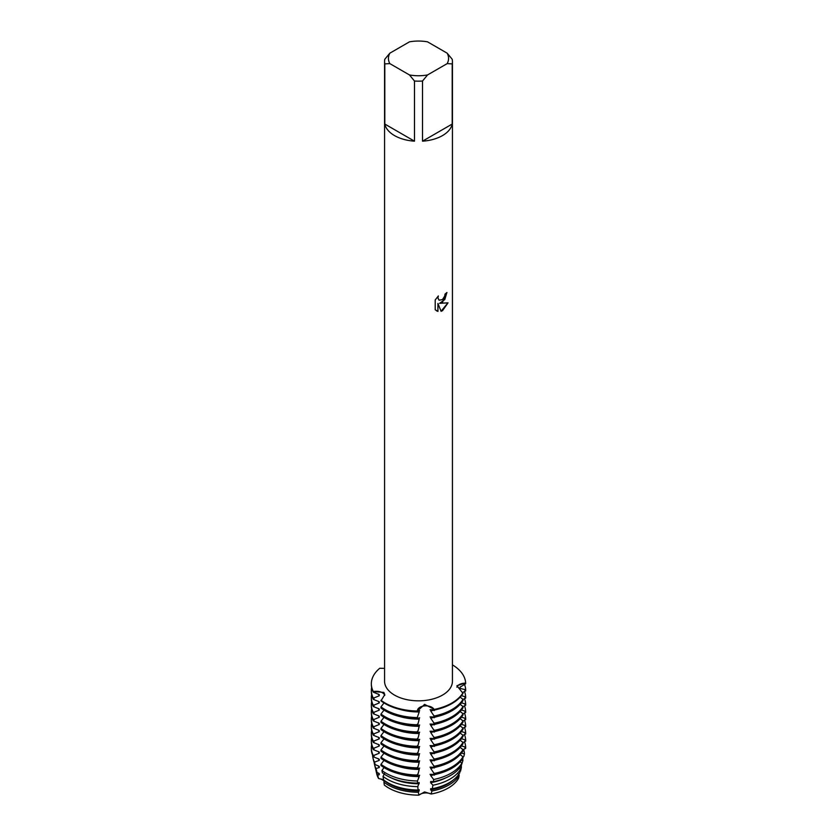 <?xml version="1.0" encoding="UTF-8"?>
<svg xmlns="http://www.w3.org/2000/svg" width="837" height="837" viewBox="0 0 837 837"><rect width="100%" height="100%" fill="white"/><g stroke="black" fill="none" stroke-linecap="round" stroke-linejoin="round"><path stroke-width="1.26" d="M384.225 781.434A8.443 4.876 0 0 0 378.586 778.536L377.696 775.093L379.245 774.748L379.245 773.555L377.027 772.446L376.054 768.512L379.245 767.571L379.245 766.368L375.081 764.516L374.505 762.109L379.245 760.383L379.245 759.19L373.344 756.826L373.344 755.633L379.245 753.206L379.245 752.013L373.344 749.649L373.344 748.456L379.245 746.029L379.245 744.825L373.344 742.471L373.344 741.268L379.245 738.851L379.245 737.648L373.344 735.284L373.344 734.091L379.245 731.664L379.245 730.471L373.344 728.106L373.344 726.914L379.245 724.486L379.245 723.294L373.344 720.929L373.344 719.726L379.245 717.309L379.245 716.106L373.344 713.752L373.344 712.549L379.245 710.132L379.245 708.929L373.344 706.564L373.344 705.371L379.245 702.944L379.245 701.751L373.344 699.387L373.344 698.194L379.245 695.767L379.245 694.574L373.344 692.209L373.972 691.498A8.443 4.876 180 0 1 384.748 695.442A8.443 4.876 0 0 0 383.911 693.957A8.443 4.876 0 0 0 373.972 691.498L373.344 691.613A47.154 27.223 180 0 1 379.747 668.271L384.57 668.376M371.356 684.08A47.154 27.223 0 0 0 371.346 684.373L371.346 683.777A47.154 27.223 180 0 0 373.344 691.613L383.859 692.387L384.779 694.564L380.981 700.872A47.154 27.223 0 0 0 385.156 703.624A47.154 27.223 0 0 0 417.443 711.596L417.443 711A47.154 27.223 180 0 1 380.981 700.276A47.154 27.223 180 0 0 417.443 711L424.589 704.377L433.859 709.117A8.443 4.876 0 0 0 424.579 705.915A8.443 4.876 0 0 0 417.464 710.623L417.464 710.623A8.443 4.876 180 0 1 424.579 705.915A8.443 4.876 180 0 1 433.859 709.117L434.079 710.079A47.154 27.223 0 0 0 451.854 703.624A47.154 27.223 0 0 0 463.018 693.371L456.918 685.712L464.995 683.18A8.443 4.876 0 0 0 456.876 687.187A8.443 4.876 180 0 1 464.995 683.18L465.654 683.766L460.026 687.187L460.026 688.38L465.654 689.751L465.654 690.943L462.484 692.555M377.696 775.093A42.865 24.744 180 0 1 376.043 770.887L376.817 774.162A42.08 24.294 180 0 0 378.586 778.536L383.534 779.582L378.586 778.536A42.08 24.294 180 0 1 376.524 772.53M384.277 784.98L384.277 784.98A42.08 24.294 180 0 0 418.824 795.15L424.579 791.917L431.201 794.02A8.443 4.876 0 0 0 418.824 795.15L418.374 792.262A42.865 24.744 180 0 1 388.19 785.012A42.865 24.744 180 0 1 383.911 782.124L384.277 784.991A42.08 24.294 180 0 0 418.824 795.15L424.579 791.917L431.201 794.02A42.08 24.294 180 0 0 448.255 788.035A42.08 24.294 180 0 1 431.201 794.02L431.882 791.028A42.865 24.744 180 0 0 448.82 785.012A42.865 24.744 180 0 0 459.231 775.24L458.216 773.963M442.501 302.22L439.592 303.329L448.046 302.837L442.501 310.705L441.068 311.301L437.939 303.423L437.939 311.395L435.209 309.795L435.209 299.96L438.358 295.942L437.929 297.899L439.09 300.221L442.501 299.573L444.719 296.057L445.043 294.017A33.93 19.596 0 0 0 446.948 292.49L442.501 302.22M442.501 135.584A33.93 19.596 180 0 1 422.518 141.181L422.518 81.022A33.93 19.596 180 0 1 414.493 81.022L414.493 141.181A33.93 19.596 180 0 1 384.811 124.043L384.811 63.884A33.93 19.596 180 0 1 384.57 61.561A33.93 19.596 180 0 1 384.811 59.249L389.843 53.181L409.46 41.85A30.059 17.357 180 0 1 427.55 41.85L447.167 53.181A30.059 17.357 180 0 1 447.167 63.622L452.2 63.884L452.2 124.043A33.93 19.596 180 0 1 442.501 135.584M447.167 53.181L452.2 59.249A33.93 19.596 180 0 1 452.44 61.561L452.44 681.245A33.93 19.596 180 0 1 442.501 695.097A33.93 19.596 180 0 1 405.516 699.345A33.93 19.596 180 0 1 384.57 681.245L384.57 61.561M451.854 703.028A47.154 27.223 180 0 1 434.079 709.473A47.154 27.223 180 0 0 451.854 703.028A47.154 27.223 180 0 0 463.018 692.774A47.154 27.223 180 0 1 451.854 703.028M446.874 292.552L444.803 299.562L439.592 303.329M439.059 300.201L437.856 297.857L438.211 296.089M436.464 310.799L437.866 311.354L437.939 303.423M441.047 311.249L447.952 302.858M460.026 767.362L461.375 767.435L460.58 771.044A8.443 4.876 0 0 0 460.088 771.243M452.44 664.871A47.154 27.223 180 0 1 465.654 683.17A47.154 27.223 180 0 0 452.44 664.871M458.624 778.19A42.08 24.294 180 0 1 448.255 788.035A42.08 24.294 180 0 0 458.624 778.19L459.231 775.24M384.811 63.884L389.843 63.622A30.059 17.357 180 0 1 389.843 53.181M389.843 63.622L409.46 74.943L414.493 81.022M422.518 81.022L427.55 74.943A30.059 17.357 180 0 1 409.46 74.943M427.55 74.943L447.167 63.622M452.44 61.561A33.93 19.596 180 0 1 452.2 63.884M414.493 141.181L384.811 124.043M452.2 124.043L422.518 141.181M417.464 724.099L417.443 725.951L419.222 719.119A41.526 23.97 180 0 1 399.772 716.545M419.222 719.119L419.222 717.926M417.443 724.758A47.154 27.223 180 0 1 385.156 716.796A47.154 27.223 180 0 1 380.981 714.034L380.981 715.227A47.154 27.223 0 0 0 385.156 717.989A47.154 27.223 0 0 0 417.443 725.951M419.682 725.009C417.381 725.438 416.868 725.899 418.155 726.401M417.464 731.276L417.443 733.139L419.222 726.296A41.526 23.97 180 0 1 399.772 723.723M419.222 726.296L419.222 725.104M417.443 731.936A47.154 27.223 180 0 1 385.156 723.974A47.154 27.223 180 0 1 380.981 721.212L380.981 722.415A47.154 27.223 0 0 0 385.156 725.166A47.154 27.223 0 0 0 417.443 733.139M419.682 732.197C417.381 732.626 416.868 733.086 418.155 733.578M417.464 738.464L417.443 740.316L419.222 733.474A41.526 23.97 180 0 1 399.772 730.9M419.222 733.474L419.222 732.281M417.443 739.123A47.154 27.223 180 0 1 385.156 731.151A47.154 27.223 180 0 1 380.981 728.389L380.981 729.592A47.154 27.223 0 0 0 385.156 732.344A47.154 27.223 0 0 0 417.443 740.316M419.682 739.374C417.381 739.803 416.868 740.264 418.155 740.755M417.464 745.641L417.443 747.493L419.222 740.661A41.526 23.97 180 0 1 399.772 738.088M419.222 740.661L419.222 739.458M417.443 746.301A47.154 27.223 180 0 1 385.156 738.328A47.154 27.223 180 0 1 380.981 735.577L380.981 736.769A47.154 27.223 0 0 0 385.156 739.531A47.154 27.223 0 0 0 417.443 747.493M419.682 746.552C417.381 746.981 416.868 747.441 418.155 747.943M417.464 752.819L417.443 754.671L419.222 747.839A41.526 23.97 180 0 1 399.772 745.265M419.222 747.839L419.222 746.646M417.443 753.478A47.154 27.223 180 0 1 385.156 745.516A47.154 27.223 180 0 1 380.981 742.754L380.981 743.947A47.154 27.223 0 0 0 385.156 746.709A47.154 27.223 0 0 0 417.443 754.671M419.682 753.729C417.381 754.158 416.868 754.618 418.155 755.12M417.464 759.996L417.443 761.858L419.222 755.016A41.526 23.97 180 0 1 399.772 752.442M419.222 755.016L419.222 753.823M417.443 760.655A47.154 27.223 180 0 1 385.156 752.693A47.154 27.223 180 0 1 380.981 749.931L380.981 751.134A47.154 27.223 0 0 0 385.156 753.886A47.154 27.223 0 0 0 417.443 761.858M419.682 760.917C417.381 761.346 416.868 761.806 418.155 762.298M417.464 767.184L417.443 769.036L419.222 762.193A41.526 23.97 180 0 1 399.772 759.619M419.222 762.193L419.222 761M417.443 767.843A47.154 27.223 180 0 1 385.156 759.87A47.154 27.223 180 0 1 380.981 757.119L380.981 758.312A47.154 27.223 0 0 0 385.156 761.063A47.154 27.223 0 0 0 417.443 769.036M419.682 768.094C417.381 768.523 416.868 768.983 418.155 769.475M417.464 774.361L417.443 776.213L419.222 769.381A41.526 23.97 180 0 1 399.772 766.807M419.222 769.381L419.222 768.178M417.443 775.02A47.154 27.223 180 0 1 385.156 767.048A47.154 27.223 180 0 1 380.981 764.296L380.981 765.489A47.154 27.223 0 0 0 385.156 768.251A47.154 27.223 0 0 0 417.443 776.213M419.682 775.271C417.381 775.7 416.868 776.161 418.155 776.663M418.374 792.262L419.222 789.72L418.092 790.023L417.778 786.623L419.222 782.543L417.569 783.118L417.496 780.984L419.222 776.558A41.526 23.97 180 0 1 399.772 773.984M419.222 776.558L419.222 775.365M417.496 780.984A45.941 26.522 180 0 1 386.014 773.221A45.941 26.522 180 0 1 381.944 770.521L382.373 772.771A45.365 26.188 0 0 0 386.432 775.46A45.365 26.188 0 0 0 417.569 783.118M419.222 783.735A41.526 23.97 180 0 1 391.559 778.012M417.778 786.623A44.403 25.633 180 0 1 387.102 779.121A44.403 25.633 180 0 1 383.022 776.401L383.576 779.864A43.482 25.1 0 0 0 387.761 782.668A43.482 25.1 0 0 0 418.092 790.023M419.222 790.913A41.526 23.97 180 0 1 389.142 783.903A41.526 23.97 180 0 1 384.497 780.701L383.911 782.124M461.438 753.091L464.441 753.875L463.855 756.397L463.018 756.857M463.593 749.356A45.941 26.522 180 0 1 464.441 753.875M461.878 763.218A45.941 26.522 180 0 1 450.997 773.221A45.941 26.522 180 0 1 433.66 779.509L433.42 781.674A45.365 26.188 0 0 0 450.578 775.46A45.365 26.188 0 0 0 461.344 765.552L461.878 763.218L460.13 761.796M461.438 745.903L465.654 747.19L465.654 748.383L463.018 749.68M463.018 756.794A47.154 27.223 180 0 1 451.854 767.048A47.154 27.223 180 0 1 434.079 773.503L434.079 774.696A47.154 27.223 0 0 0 451.854 768.251A47.154 27.223 0 0 0 463.018 757.987L463.018 756.794L460.13 754.608M461.438 760.268L462.903 760.571L461.459 765.039M462.704 758.5A44.403 25.633 180 0 1 462.903 760.571M460.507 769.318A44.403 25.633 180 0 1 449.908 779.121A44.403 25.633 180 0 1 432.917 785.242L432.331 788.716A43.482 25.1 0 0 0 449.249 782.668A43.482 25.1 0 0 0 459.722 772.907L460.507 769.318L459.419 768.261M464.472 741.728A47.154 27.223 180 0 1 465.654 747.19M461.26 765.698A42.865 24.744 180 0 1 461.375 767.435M461.438 738.726L465.654 740.013L465.654 741.205L463.018 742.503M463.018 749.617A47.154 27.223 180 0 1 451.854 759.87A47.154 27.223 180 0 1 434.079 766.315L434.079 767.519A47.154 27.223 0 0 0 451.854 761.063A47.154 27.223 0 0 0 463.018 750.81L463.018 749.617L460.13 747.431M464.472 734.551A47.154 27.223 180 0 1 465.654 740.013M461.438 731.548L465.654 732.825L465.654 734.028L463.018 735.315M463.018 742.429A47.154 27.223 180 0 1 451.854 752.693A47.154 27.223 180 0 1 434.079 759.138L434.079 760.331A47.154 27.223 0 0 0 451.854 753.886A47.154 27.223 0 0 0 463.018 743.633L463.018 742.429L460.13 740.253M464.472 727.374A47.154 27.223 180 0 1 465.654 732.825M461.438 724.371L465.654 725.648L465.654 726.84L463.018 728.138M463.018 735.252A47.154 27.223 180 0 1 451.854 745.516A47.154 27.223 180 0 1 434.079 751.961L434.079 753.154A47.154 27.223 0 0 0 451.854 746.709A47.154 27.223 0 0 0 463.018 736.445L463.018 735.252L460.13 733.076M464.472 720.186A47.154 27.223 180 0 1 465.654 725.648M461.438 717.183L465.654 718.47L465.654 719.663L463.018 720.96M463.018 728.075A47.154 27.223 180 0 1 451.854 738.328A47.154 27.223 180 0 1 434.079 744.784L434.079 745.976A47.154 27.223 0 0 0 451.854 739.531A47.154 27.223 0 0 0 463.018 729.268L463.018 728.075L460.13 725.888M464.472 713.009A47.154 27.223 180 0 1 465.654 718.47M461.438 710.006L465.654 711.293L465.654 712.486L463.018 713.783M463.018 720.898A47.154 27.223 180 0 1 451.854 731.151A47.154 27.223 180 0 1 434.079 737.596L434.079 738.799A47.154 27.223 0 0 0 451.854 732.344A47.154 27.223 0 0 0 463.018 722.09L463.018 720.898L460.13 718.711M464.472 705.832A47.154 27.223 180 0 1 465.654 711.293M461.438 702.829L465.654 704.105L465.654 705.309L463.018 706.595M463.018 713.71A47.154 27.223 180 0 1 451.854 723.974A47.154 27.223 180 0 1 434.079 730.419L434.079 731.611A47.154 27.223 0 0 0 451.854 725.166A47.154 27.223 0 0 0 463.018 714.913L463.018 713.71L460.13 711.534M464.472 698.654A47.154 27.223 180 0 1 465.654 704.105M461.438 695.652L465.654 696.928L465.654 698.121L463.018 699.418M463.018 706.533A47.154 27.223 180 0 1 451.854 716.796A47.154 27.223 180 0 1 434.079 723.241L434.079 724.434A47.154 27.223 0 0 0 451.854 717.989A47.154 27.223 0 0 0 463.018 707.725L463.018 706.533L460.13 704.356M464.472 691.467A47.154 27.223 180 0 1 465.654 696.928M419.682 717.832C417.381 718.261 416.868 718.721 418.155 719.224M417.443 717.581L417.443 718.774L417.443 717.581A47.154 27.223 180 0 1 385.156 709.609A47.154 27.223 180 0 1 380.981 706.857L380.981 708.05A47.154 27.223 0 0 0 385.156 710.812A47.154 27.223 0 0 0 417.443 718.774M463.018 699.355A47.154 27.223 180 0 1 451.854 709.609A47.154 27.223 180 0 1 434.079 716.064L434.079 717.257A47.154 27.223 0 0 0 451.854 710.812A47.154 27.223 0 0 0 463.018 700.548L463.018 699.355L460.13 697.169M417.464 716.922L419.222 711.942A41.526 23.97 180 0 1 399.772 709.357M460.026 687.177L460.026 687.962A41.526 23.97 180 0 1 460.026 688.38M464.472 684.289A47.154 27.223 180 0 1 465.654 689.751M419.222 711.942L419.222 710.739M419.682 710.655C417.381 711.084 416.868 711.544 418.155 712.036M417.464 710.498A20.266 2.584 84.8 0 0 417.464 710.623L417.443 711.596M430.657 709.692L430.657 710.895L434.079 716.064M434.079 717.257L433.859 715.426M430.657 716.88L430.657 718.073L434.079 723.241M434.079 724.434L433.859 722.603M430.657 724.057L430.657 725.25L434.079 730.419M434.079 731.611L433.859 729.78M430.657 731.235L430.657 732.427L434.079 737.596M434.079 738.799L433.859 736.958M430.657 738.412L430.657 739.615L434.079 744.784M434.079 745.976L433.859 744.145M430.657 745.6L430.657 746.792L434.079 751.961M434.079 753.154L433.859 751.323M430.657 752.777L430.657 753.97L434.079 759.138M434.079 760.331L433.859 758.5M430.657 759.954L430.657 761.147L434.079 766.315M434.079 767.519L433.859 765.677M430.657 767.131L430.657 768.335L434.079 773.503M434.079 774.696L433.859 772.865M434.079 710.079L433.859 709.117A20.266 2.584 84.8 0 1 433.859 708.991M434.298 710.561C434.518 709.933 433.106 709.64 430.051 709.703M434.298 717.748C434.518 717.11 433.106 716.828 430.051 716.89M434.298 724.926C434.518 724.287 433.106 724.005 430.051 724.068M434.298 732.103C434.518 731.465 433.106 731.182 430.051 731.245M434.298 739.28C434.518 738.652 433.106 738.36 430.051 738.422M434.298 746.468C434.518 745.83 433.106 745.547 430.051 745.61M434.298 753.645C434.518 753.007 433.106 752.725 430.051 752.787M434.298 760.823C434.518 760.184 433.106 759.902 430.051 759.965M434.298 768C434.518 767.372 433.106 767.079 430.051 767.142M434.298 775.188C434.518 774.549 433.106 774.267 430.051 774.33M430.657 774.319L430.657 775.512L433.66 779.509M433.42 781.674L430.657 781.496L430.657 782.689L432.917 785.242M432.331 788.716L430.657 788.674L430.657 789.866L431.882 791.028M384.005 702.944L380.981 706.857M384.005 710.121L380.981 714.034M384.005 717.299L380.981 721.212M384.005 724.476L380.981 728.389M384.005 731.664L380.981 735.577M384.005 738.841L380.981 742.754M384.005 746.018L380.981 749.931M384.005 753.195L380.981 757.119M384.005 760.383L380.981 764.296M384.005 767.56L381.944 770.521M384.497 773.524L383.022 776.401M371.346 683.777A47.154 27.223 180 0 1 379.747 668.271M371.346 684.373A47.154 27.223 0 0 0 373.344 692.209M379.245 695.767A41.526 23.97 180 0 1 378.366 694.103M437.238 709.357A41.526 23.97 180 0 1 430.657 710.895M373.344 698.194A47.154 27.223 180 0 1 371.346 690.358A47.154 27.223 180 0 1 371.638 687.365M371.346 690.358L371.346 691.561A47.154 27.223 0 0 0 373.344 699.387M379.245 702.944A41.526 23.97 180 0 1 378.366 701.28M437.238 716.545A41.526 23.97 180 0 1 430.657 718.073M373.344 705.371A47.154 27.223 180 0 1 371.346 697.545A47.154 27.223 180 0 1 371.638 694.553M371.346 697.545L371.346 698.738A47.154 27.223 0 0 0 373.344 706.564M379.245 710.121A41.526 23.97 180 0 1 378.366 708.468M437.238 723.723A41.526 23.97 180 0 1 430.657 725.25M373.344 712.549A47.154 27.223 180 0 1 371.346 704.723A47.154 27.223 180 0 1 371.638 701.73M371.346 704.723L371.346 705.915A47.154 27.223 0 0 0 373.344 713.752M379.245 717.309A41.526 23.97 180 0 1 378.366 715.645M437.238 730.9A41.526 23.97 180 0 1 430.657 732.427M373.344 719.726A47.154 27.223 180 0 1 371.346 711.9A47.154 27.223 180 0 1 371.638 708.908M371.346 711.9L371.346 713.093A47.154 27.223 0 0 0 373.344 720.929M379.245 724.486A41.526 23.97 180 0 1 378.366 722.823M437.238 738.088A41.526 23.97 180 0 1 430.657 739.615M373.344 726.914A47.154 27.223 180 0 1 371.346 719.077A47.154 27.223 180 0 1 371.638 716.085M371.346 719.077L371.346 720.28A47.154 27.223 0 0 0 373.344 728.106M379.245 731.664A41.526 23.97 180 0 1 378.366 730M437.238 745.265A41.526 23.97 180 0 1 430.657 746.792M373.344 734.091A47.154 27.223 180 0 1 371.346 726.265A47.154 27.223 180 0 1 371.638 723.273M371.346 726.265L371.346 727.458A47.154 27.223 0 0 0 373.344 735.284M379.245 738.851A41.526 23.97 180 0 1 378.366 737.188M437.238 752.442A41.526 23.97 180 0 1 430.657 753.97M373.344 741.268A47.154 27.223 180 0 1 371.346 733.442A47.154 27.223 180 0 1 371.638 730.45M371.346 733.442L371.346 734.635A47.154 27.223 0 0 0 373.344 742.471M379.245 746.029A41.526 23.97 180 0 1 378.366 744.365M437.238 759.619A41.526 23.97 180 0 1 430.657 761.147M373.344 748.456A47.154 27.223 180 0 1 371.346 740.619A47.154 27.223 180 0 1 371.638 737.627M371.346 740.619L371.346 741.812A47.154 27.223 0 0 0 373.344 749.649M376.043 770.887A42.865 24.744 180 0 1 375.792 769.611M379.245 774.748A41.526 23.97 180 0 1 378.366 773.085M453.78 779.592A41.526 23.97 180 0 1 430.657 789.866M379.245 753.206A41.526 23.97 180 0 1 378.366 751.542M437.238 766.807A41.526 23.97 180 0 1 430.657 768.335M376.054 768.512A44.403 25.633 180 0 1 374.516 764.484L375.436 768.335A43.482 25.1 0 0 0 377.027 772.446M373.344 755.633A47.154 27.223 180 0 1 371.346 747.797A47.154 27.223 180 0 1 371.638 744.804M374.516 764.484A44.403 25.633 180 0 1 374.181 762.497M379.245 767.571A41.526 23.97 180 0 1 378.366 765.907M445.451 778.012A41.526 23.97 180 0 1 430.657 782.689M371.346 747.797L371.346 749A47.154 27.223 0 0 0 373.344 756.826M374.505 762.099A45.941 26.522 180 0 1 372.988 758.081L373.564 760.509A45.365 26.188 0 0 0 375.081 764.516M372.988 758.081A45.941 26.522 180 0 1 372.58 755.173M379.245 760.383A41.526 23.97 180 0 1 378.366 758.72M437.238 773.984A41.526 23.97 180 0 1 430.657 775.512M373.972 692.377L373.972 691.498A20.266 14.742 138.6 0 0 373.972 691.372M464.995 684.049L464.995 683.18A20.266 16.342 15.3 0 1 464.995 683.055M464.995 689.479L464.995 691.236M464.995 696.656L464.995 698.414M464.995 703.844L464.995 705.591M464.995 711.021L464.995 712.768M464.995 718.198L464.995 719.956M464.995 725.376L464.995 727.133M464.995 732.563L464.995 734.311M464.995 739.741L464.995 741.498M464.995 746.918L464.995 748.676M373.972 755.246L373.972 756.993M373.972 748.058L373.972 749.816M373.972 740.881L373.972 742.639M373.972 733.704L373.972 735.461M373.972 726.526L373.972 728.274M373.972 719.339L373.972 721.096M373.972 712.161L373.972 713.919M373.972 704.984L373.972 706.742M373.972 697.807L373.972 699.554"/></g></svg>
